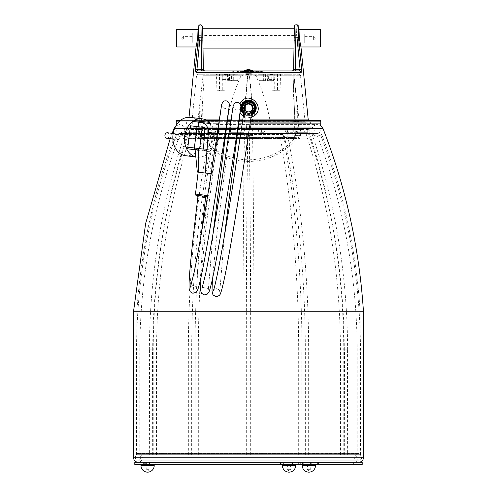 <?xml version="1.0" encoding="UTF-8"?>
<svg xmlns="http://www.w3.org/2000/svg" width="497" height="497" viewBox="0 0 497 497"><rect width="100%" height="100%" fill="white"/><g stroke="black" fill="none" stroke-linecap="round" stroke-linejoin="round"><path stroke-width="0.37" stroke-dasharray="2.48 1.86" d="M346.744 349.832L344.502 349.832L346.744 349.832M347.62 454.705L344.309 454.705L347.62 454.705L347.428 349.826M308.736 133.948L311.669 132.817L308.736 133.948M344.309 454.705L344.502 349.832M308.395 349.832L307.873 349.826M284.651 133.948A1.659 0.503 -11.5 0 0 286.322 133.631A1.659 0.503 -11.5 0 0 287.092 133.022A1.659 0.503 -11.5 0 0 286.284 132.755A1.659 0.503 -11.5 0 0 284.613 133.072A1.659 0.503 -11.5 0 0 283.849 133.681A1.659 0.503 -11.5 0 0 284.651 133.948M308.395 454.705L305.338 454.705L308.395 454.705M305.587 349.832L306.115 349.832M250.693 349.832L250.687 349.832C250.681 275.201 250.208 203.049 249.277 133.376A1.659 0.596 -0.8 0 0 250.879 133.948A1.659 0.596 -0.8 0 0 252.588 133.326A1.659 0.596 -0.8 0 0 250.985 132.755A1.659 0.596 -0.8 0 0 249.277 133.376M253.998 454.705L250.687 454.705L253.998 454.705L254.004 349.832C253.992 275.189 253.52 203.018 252.588 133.326M198.129 349.832L198.322 349.832C198.489 275.295 204.839 203.23 217.369 133.643A1.659 0.528 10.3 0 0 215.015 132.755A1.659 0.528 10.3 0 0 214.114 133.059A1.659 0.528 10.3 0 0 216.468 133.948A1.659 0.528 10.3 0 0 217.369 133.643M198.129 454.705L195.01 454.705L198.129 454.705M195.01 454.705L195.203 349.832M155.754 349.832L156.282 349.832M190.643 133.948A1.659 0.317 18.1 0 0 190.904 133.867A1.659 0.317 18.1 0 0 189.835 133.196A1.659 0.317 18.1 0 0 188.021 132.755A1.659 0.317 18.1 0 0 187.754 132.836A1.659 0.317 18.1 0 0 188.823 133.507A1.659 0.317 18.1 0 0 190.643 133.948M155.754 454.705L153.225 454.705L155.754 454.705M153.474 349.826L154.002 349.832M138.234 349.832L136.52 349.826L138.234 349.832M180.318 133.948L177.23 132.755L180.318 133.948C153.672 203.441 140.179 275.4 139.831 349.832L139.831 454.705L136.52 454.705L139.831 454.705M150.256 349.832L152.498 349.832L150.256 349.832M149.38 454.705L152.691 454.705L149.38 454.705L149.572 349.826M188.264 133.948L185.331 132.817L188.264 133.948M152.691 454.705L152.498 349.832M188.605 349.832L189.127 349.826M212.349 133.948A1.659 0.503 11.5 0 1 210.678 133.631A1.659 0.503 11.5 0 1 209.908 133.022A1.659 0.503 11.5 0 1 210.716 132.755A1.659 0.503 11.5 0 1 212.387 133.072A1.659 0.503 11.5 0 1 213.151 133.681A1.659 0.503 11.5 0 1 212.349 133.948M188.605 454.705L191.662 454.705L188.605 454.705M191.413 349.832L190.885 349.832M246.307 349.832L246.313 349.832C246.319 275.201 246.792 203.049 247.723 133.376A1.659 0.596 0.8 0 1 246.121 133.948A1.659 0.596 0.8 0 1 244.412 133.326A1.659 0.596 0.8 0 1 246.015 132.755A1.659 0.596 0.8 0 1 247.723 133.376M243.002 454.705L246.313 454.705L243.002 454.705L242.996 349.832C243.008 275.189 243.48 203.018 244.412 133.326M298.871 349.832L298.678 349.832C298.511 275.295 292.161 203.23 279.631 133.643A1.659 0.528 -10.3 0 1 281.985 132.755A1.659 0.528 -10.3 0 1 282.886 133.059A1.659 0.528 -10.3 0 1 280.532 133.948A1.659 0.528 -10.3 0 1 279.631 133.643M298.871 454.705L301.99 454.705L298.871 454.705M301.99 454.705L301.797 349.832M341.246 349.832L340.718 349.832M306.357 133.948A1.659 0.317 -18.1 0 1 306.096 133.867A1.659 0.317 -18.1 0 1 307.165 133.196A1.659 0.317 -18.1 0 1 308.979 132.755A1.659 0.317 -18.1 0 1 309.246 132.836A1.659 0.317 -18.1 0 1 308.177 133.507A1.659 0.317 -18.1 0 1 306.357 133.948M341.246 454.705L343.775 454.705L341.246 454.705M343.526 349.826L342.998 349.832M358.766 349.832L360.48 349.826L358.766 349.832M316.682 133.948L319.77 132.755L316.682 133.948C343.328 203.441 356.821 275.4 357.169 349.832L357.169 454.705L360.48 454.705L357.169 454.705M184.654 130.705L184.673 132.301L185.704 130.475L184.288 128.655L184.654 130.705M198.346 130.475A1.82 0.534 -90 0 1 198.881 128.655A1.82 0.534 -90 0 1 199.415 130.475A1.82 0.534 -90 0 1 198.881 132.301A1.82 0.534 -90 0 1 198.346 130.475M265.162 130.705L263.516 132.301L261.627 130.475L263.609 128.655L265.162 130.705M261.95 130.475A1.82 1.777 90 0 0 260.173 128.655A1.82 1.777 90 0 0 258.403 130.475A1.82 1.777 90 0 0 260.173 132.301A1.82 1.777 90 0 0 261.95 130.475M295.69 130.705L297.312 132.301L298.169 130.475L297.604 128.655L295.69 130.705M285.203 130.475A1.82 1.242 90 0 1 286.446 128.655A1.82 1.242 90 0 1 287.688 130.475A1.82 1.242 90 0 1 286.446 132.301A1.82 1.242 90 0 1 285.203 130.475M300.909 453.525L136.886 453.525L300.909 453.525M363.431 311.271L133.569 311.271M300.909 311.271L136.886 311.271L300.909 311.271M282.868 134.401L175.304 134.401L282.868 134.401M322.938 128.419L174.062 128.419M174.658 128.419L226.191 128.419M229.862 128.419L237.883 128.419M241.579 128.419L249.388 128.419M360.101 311.054L133.581 311.054M248.5 126.114L186.126 126.114L248.5 126.114M248.5 127.772L186.126 127.772L248.5 127.772M296.299 126.114L298.231 126.114L296.299 126.114M296.299 127.772L298.231 127.772L296.299 127.772M200.701 126.114L202.633 126.114L200.701 126.114M200.701 127.772L202.633 127.772L200.701 127.772M198.328 127.772L199.427 128.76L199.862 137.234L200.353 138.508L248.5 138.508L200.353 138.508A62.007 62.007 0 0 0 296.647 138.508L248.5 138.508L296.647 138.508L297.138 137.234L199.862 137.234L297.138 137.234L297.573 128.76L199.427 128.76L297.573 128.76L298.672 127.772M248.5 128.642L201.08 128.642L248.5 128.642M298.672 126.114L295.92 128.642L295.361 137.464L248.5 137.464L295.361 137.464A60.354 60.354 0 0 1 201.639 137.464L248.5 137.464L201.639 137.464L201.515 137.147L295.485 137.147L201.515 137.147L201.08 128.642L198.328 126.114M203 40.071L203 35.393L203 40.071M294.075 40.071L294.075 35.393L294.075 40.071M294.075 48.085L294.075 28.217M203 48.085L203 28.217M238.057 138.924L298.728 138.924L238.057 138.924M258.825 138.371L198.825 138.371L258.825 138.371M215.505 129.537L293.746 129.537L294.274 128.984L215.095 128.984L215.505 129.537L215.505 132.301L208.119 132.301L208.119 129.537L207.709 128.984L200.285 128.984L199.875 129.537L187.785 129.537L230.527 129.537L230.527 132.301L232.838 132.301L232.838 129.537L208.119 129.537M235.994 138.924L308.662 138.924L235.994 138.924M261.124 138.371L187.785 138.371L261.124 138.371M247.755 138.924L252.091 138.924L247.755 138.924M248.904 137.265L246.568 137.265L248.904 137.265M295.553 138.924L299.89 138.924L295.553 138.924M296.703 137.265L294.367 137.265L296.703 137.265M199.956 138.924L204.286 138.924L199.956 138.924M201.099 137.265L198.769 137.265L201.099 137.265M248.096 135.613L250.432 135.613L248.096 135.613M295.901 135.613L298.231 135.613L295.901 135.613M200.297 135.613L202.633 135.613L200.297 135.613M199.837 128.984L204.839 128.984L199.837 128.984M199.837 135.613L204.839 135.613L199.837 135.613M295.442 128.984L300.443 128.984L295.442 128.984M295.442 135.613L300.443 135.613L295.442 135.613M247.636 128.984L252.638 128.984L247.636 128.984M247.636 135.613L252.638 135.613L247.636 135.613M243.636 132.301L241.331 132.301L241.331 129.537L309.215 129.537L307.711 129.537L307.183 128.984L297.684 128.984L297.156 129.537L298.175 129.537L243.636 129.537L243.636 132.301L232.838 132.301M215.095 128.984L304.301 128.984L304.301 132.301L307.711 132.301L297.156 132.301L297.156 129.537M241.331 132.301L230.527 132.301M307.711 129.537L307.711 132.301M230.527 129.537L230.645 128.984L232.72 128.984L232.838 129.537M230.645 128.984L200.285 128.984M207.709 128.984L232.72 128.984M294.274 128.984L304.301 128.984M307.183 128.984L241.443 128.984L241.331 129.537M243.636 129.537L243.518 128.984L241.443 128.984M243.518 128.984L297.684 128.984M207.261 128.984L207.261 132.301L215.505 132.301M208.119 132.301L207.261 132.301M199.875 132.301L199.875 129.537M293.746 129.537L293.746 132.301L297.156 132.301M293.746 132.301L304.301 132.301M248.475 72.574L240.411 72.574L248.475 72.574M248.475 70.922L239.97 70.922L248.475 70.922M254.104 113.223L256.085 109.371M256.141 106.762L250.817 100.531L242.878 102.606M240.84 106.898A7.728 7.728 0 0 1 240.865 106.7L240.821 107.029A7.728 7.728 0 0 1 240.834 106.917M242.704 107.905A5.796 5.796 0 0 0 248.5 113.695A5.796 5.796 0 0 0 254.296 107.905C254.626 105.165 252.693 103.233 248.5 102.109C244.307 103.233 242.374 105.165 242.704 107.905C242.374 110.645 244.307 112.577 248.5 113.695C252.693 112.577 254.626 110.645 254.296 107.905A5.796 5.796 0 0 0 248.5 102.109A5.796 5.796 0 0 0 242.704 107.905M233.292 74.233L236.056 74.233L233.292 74.233L233.292 80.856L236.056 80.856L233.292 80.856M236.056 74.233L236.056 80.856M260.894 74.233L263.652 74.233L260.894 74.233L260.894 80.856L263.652 80.856L260.894 80.856M263.652 74.233L263.652 80.856M229.459 74.233L232.217 74.233L229.459 74.233L229.459 80.856L232.217 80.856L229.459 80.856M232.217 74.233L232.217 80.856M269.2 74.233L271.958 74.233L269.2 74.233L269.2 80.856L271.958 80.856L269.2 80.856M271.958 74.233L271.958 80.856M274.717 74.233L277.475 74.233L274.717 74.233L274.717 90.789L277.475 90.789L274.717 90.789M277.475 74.233L277.475 90.789M219.525 74.233L222.283 74.233L219.525 74.233L219.525 90.789L222.283 90.789L219.525 90.789M222.283 74.233L222.283 90.789M224.041 74.451L226.806 74.451L224.041 74.451L224.041 79.974L226.806 79.974L224.041 79.974M226.806 74.451L226.806 79.974M270.194 74.451L272.959 74.451L270.194 74.451L270.194 79.974L272.959 79.974L270.194 79.974M272.959 74.451L272.959 79.974M273.176 80.856L267.976 80.856L273.176 80.856A0.553 0.553 0 0 0 273.729 80.321L273.878 74.767A0.553 0.553 0 0 1 274.425 74.233L266.727 74.233L274.425 74.233M267.976 80.856A0.553 0.553 0 0 1 267.423 80.321L267.28 74.767A0.553 0.553 0 0 0 266.727 74.233M233.441 80.856L228.235 80.856L233.441 80.856A0.553 0.553 0 0 0 233.988 80.321L234.137 74.767A0.553 0.553 0 0 1 234.69 74.233L226.986 74.233L234.69 74.233M228.235 80.856A0.553 0.553 0 0 1 227.682 80.321L227.539 74.767A0.553 0.553 0 0 0 226.986 74.233M245.158 74.233L251.786 74.233L245.158 74.233A0.553 0.553 0 0 0 245.711 73.68L251.233 73.68L245.711 73.68L245.711 72.798L248.475 72.798L245.493 72.574M251.786 74.233A0.553 0.553 0 0 1 251.233 73.68L251.233 72.798L248.475 72.798L251.451 72.574M259.67 80.856L264.87 80.856L259.67 80.856A0.553 0.553 0 0 1 259.117 80.321L258.974 74.767A0.553 0.553 0 0 0 258.421 74.233L266.119 74.233L258.421 74.233M264.87 80.856A0.553 0.553 0 0 0 265.423 80.321L265.572 74.767A0.553 0.553 0 0 1 266.119 74.233M232.074 80.856L237.274 80.856L232.074 80.856A0.553 0.553 0 0 1 231.521 80.321L231.378 74.767A0.553 0.553 0 0 0 230.825 74.233L238.523 74.233L230.825 74.233M237.274 80.856A0.553 0.553 0 0 0 237.827 80.321L237.97 74.767A0.553 0.553 0 0 1 238.523 74.233M275.425 74.233A0.553 0.553 0 0 0 274.872 74.767L268.281 74.767L274.872 74.767L274.754 79.433A0.553 0.553 0 0 1 274.201 79.974L268.952 79.974A0.553 0.553 0 0 1 268.399 79.433L274.754 79.433L268.399 79.433L268.281 74.767A0.553 0.553 0 0 0 267.728 74.233L275.425 74.233L267.728 74.233M229.272 74.233A0.553 0.553 0 0 0 228.719 74.767L222.128 74.767L228.719 74.767L228.601 79.433A0.553 0.553 0 0 1 228.048 79.974L222.799 79.974A0.553 0.553 0 0 1 222.246 79.433L228.601 79.433L222.246 79.433L222.128 74.767A0.553 0.553 0 0 0 221.575 74.233L229.272 74.233L221.575 74.233M225.855 74.233A0.553 0.553 0 0 0 225.303 74.767L216.499 74.767L225.303 74.767L224.899 90.255A0.553 0.553 0 0 1 224.346 90.789L217.456 90.789A0.553 0.553 0 0 1 216.903 90.255L224.899 90.255L216.903 90.255L216.499 74.767A0.553 0.553 0 0 0 215.947 74.233L225.855 74.233L215.947 74.233M281.053 74.233A0.553 0.553 0 0 0 280.501 74.767L271.697 74.767L280.501 74.767L280.097 90.255A0.553 0.553 0 0 1 279.544 90.789L272.654 90.789A0.553 0.553 0 0 1 272.101 90.255L280.097 90.255L272.101 90.255L271.697 74.767A0.553 0.553 0 0 0 271.145 74.233L281.053 74.233L271.145 74.233M294.827 114.602L295.529 122.256L293.541 122.256L305.643 122.256L251.258 122.256A0.553 0.553 0 0 0 251.811 121.703A0.553 0.553 0 0 1 251.258 122.256L245.742 122.256A0.553 0.553 0 0 1 245.189 121.703L251.811 121.703L251.811 114.708L251.811 121.703L305.096 121.759L299.343 121.759L294 75.724L293.056 75.724L294.646 114.658L293.118 75.78L293.92 75.78L297.958 114.652L298.728 114.596M200.701 122.256L198.769 122.256L200.701 122.256M296.299 122.256L294.367 122.256L296.299 122.256M272.654 90.789L279.544 90.789M217.456 90.789L224.346 90.789M222.799 79.974L228.048 79.974M268.952 79.974L274.201 79.974M203.553 70.922L201.72 70.922L205.025 70.922L201.72 70.922L201.72 69.307L202.049 69.313M294.373 26.478L294.174 38.151C294.118 41.102 294.118 41.102 294.174 38.151C294.118 41.102 294.118 41.102 294.174 38.151L294.131 40.636L298.728 40.636L298.728 38.151L298.728 47.258L298.728 40.636M296.852 35.275L300.051 69.307L301.648 69.189L301.045 72.413A1.659 1.584 90 0 0 299.467 70.922L300.051 69.307L295.28 69.307L296.032 24.85M295.28 69.307L295.28 70.922L291.975 70.922A1.659 1.659 0 0 0 293.628 69.294L293.646 69.3M298.728 29.043L298.728 38.151L298.728 29.043L299.182 29.043L299.281 38.151L300.996 47.258L298.728 47.258M198.272 29.043L198.272 40.636L198.272 29.043L197.831 29.043L197.738 38.151L196.017 47.258L198.272 47.258L198.272 38.151L198.272 47.258M248.5 111.216L249.879 111.216L248.5 111.216M200.701 111.216L199.322 111.216L200.701 111.216M296.299 111.216L297.678 111.216L296.299 111.216M252.358 108.607L252.401 114.652L251.811 114.708C252.134 101.649 251.289 88.671 249.283 75.78L248.5 75.382L247.717 75.78L245.276 105.668M198.154 74.233L298.859 74.233L198.154 74.233A1.659 1.659 0 0 0 196.508 75.724L191.917 121.759L245.189 121.703L245.189 114.72L245.189 121.703A0.553 0.553 0 0 0 245.742 122.256L295.529 122.256M295.255 121.703L294.646 114.658L294.646 121.703L295.442 121.759L270.194 121.709C267.336 105.805 262.602 90.473 255.986 75.724C250.997 74.134 246.009 74.134 241.026 75.724C234.422 90.448 229.682 105.78 226.818 121.709L201.235 121.759L204.012 79.34L203.888 75.724L203.068 75.724L197.7 122.256M298.859 74.233A1.659 1.659 0 0 1 300.505 75.724L293.92 75.78M248.5 123.908L310.594 123.908L248.5 123.908M187.207 120.597L309.805 120.597L187.207 120.597A1.659 1.659 0 0 0 188.854 119.106L308.159 119.106M176.845 120.597L320.174 120.597M176.193 123.908L320.82 123.908M245.214 109.936L245.189 114.72L244.599 114.664L244.648 108.24M244.673 107.06L247.574 75.724L249.426 75.724L252.327 107.06M202.826 38.151C202.882 41.102 202.882 41.102 202.826 38.151M299.542 47.258L298.467 35.666M298.417 34.243L298.405 33.256M298.442 31.305L298.548 29.565M298.734 27.67L298.796 27.167M189.034 117.286L188.854 119.106L203.553 119.106M198.104 26.341C198.496 26.906 198.589 30.684 198.396 37.685L197.471 47.258M197.545 70.922A1.659 1.584 -90 0 0 195.967 72.413L195.364 69.189L196.967 69.307L197.545 70.922L201.72 70.922M250.979 117.721L243.344 116.497M240.02 112.744L239.921 103.711M252.333 107.433L252.352 108.24M198.272 40.636L202.869 40.636L202.826 37.815L201.167 37.803L200.968 24.85L201.72 69.307L196.967 69.307L199.999 37.803C199.949 21.073 199.949 21.073 199.999 37.803L198.396 37.685M250.066 123.908L242.25 123.908M238.492 123.908L230.533 123.908M226.8 123.908L218.817 123.908M212.964 123.908L177.168 123.908M250.556 120.597L242.741 120.597M238.945 120.597L231.024 120.597M227.247 120.597L219.307 120.597M206.969 120.597L180.256 120.597M250.743 71.804L255.762 71.804L250.743 71.804L250.743 70.922L255.762 70.922L233.789 70.922M234.379 70.922L232.658 70.922L232.77 71.804M233.64 70.922L232.658 70.922M244.661 71.804L244.661 71.139L242.716 71.139L242.716 71.804L250.109 71.804L242.716 71.804L242.493 70.922L246.872 70.922M261.615 71.804L261.615 71.139L264.019 71.139L264.019 71.804L257.639 71.804L263.168 71.804L263.168 70.922L258.583 70.922L263.168 70.922L258.583 70.922L258.583 71.804L263.168 71.804L263.28 70.922L262.95 70.922L263.168 71.804L265.187 71.804L264.019 71.804L264.242 70.922L265.404 70.922L264.242 70.922M242.25 71.804L237.436 71.804L242.25 71.804L242.027 70.922L237.137 70.922M299.467 70.922L295.28 70.922M296.864 29.509L296.821 30.708M296.796 32.777L296.808 33.914M263.224 71.804L263.224 71.139L265.187 71.139L265.187 71.804L265.404 70.922M257.639 71.804L257.639 71.139L262.95 70.922M263.168 70.922L263.168 71.804L258.583 71.804M256.763 71.804L249.724 71.804L256.763 71.804L256.763 71.139L240.194 71.139L256.75 71.139L249.506 70.922M249.724 71.804L249.724 71.139L256.974 70.922L256.75 72.357L248.475 72.357L256.533 72.574M250.743 70.922L255.762 70.922L250.743 70.922M255.762 71.804L255.762 70.922M237.218 70.922L237.106 71.804L233.621 71.804L237.106 71.804L237.218 70.922L237.448 71.804L237.436 71.139L243.35 70.922M243.126 71.804L243.126 71.139L237.529 70.922M237.46 71.804L237.255 70.922M242.232 71.804L242.232 71.139L239.697 71.139L239.697 71.804M237.516 71.804L237.516 71.139L239.697 70.922M242.207 71.804L238.367 71.804L242.207 71.804L242.207 70.922L238.367 70.922L242.207 70.922M238.367 71.804L238.367 70.922M246.723 71.804L246.27 70.922M246.419 71.804L246.419 71.139L244.567 70.953M250.109 71.804L250.109 71.139L250.109 71.804M247.295 71.804L247.295 71.139L247.295 71.804M247.463 71.804L247.295 71.139M246.295 71.804L246.295 70.922M245.375 71.804L244.965 71.804L244.965 71.139L245.375 71.139L245.375 71.804L245.375 71.139M235.131 71.804L235.131 71.034L235.131 71.804M234.18 71.034L234.18 71.804L233.621 71.804L233.621 71.034M233.894 71.804L233.894 71.034L233.894 71.804M236.945 71.804L236.945 71.034L236.945 71.804M235.938 71.804L235.938 71.034L235.938 71.804M235.187 71.804L235.211 70.922M203.205 69.313L203.372 69.294A1.659 1.659 0 0 0 205.025 70.922M298.616 37.685L294.174 37.815M293.118 75.78L255.986 75.724M270.2 121.759L270.312 122.256M298.293 122.256L298.567 121.703L299.343 121.759A0.553 0.497 90 0 0 299.84 122.256M226.812 121.759L226.7 122.256M201.235 121.759L200.459 122.256M249.283 75.78L300.505 75.724L305.096 121.759L305.643 122.256M247.717 75.78L203.068 75.724M243.716 113.968L251.364 115.08A7.728 7.728 0 0 1 243.716 113.968A7.728 7.728 0 0 0 251.364 115.08M257.421 70.922L261.615 70.922M246.587 126.114L250.705 126.114L246.587 126.114L246.568 127.772L250.432 127.772L246.568 127.772L246.568 128.655L250.432 128.655L246.568 128.655M246.587 123.908L250.705 123.908L246.587 123.908M198.788 126.114L202.906 126.114L198.788 126.114M198.788 123.908L202.906 123.908L198.788 123.908M294.392 126.114L298.511 126.114L294.392 126.114L294.367 127.772L298.231 127.772L294.367 127.772L294.367 128.655L298.231 128.655L294.367 128.655M294.392 123.908L298.511 123.908L294.392 123.908M205.478 126.114L298.175 126.114L205.478 126.114M205.478 123.908L298.175 123.908L205.478 123.908M310.644 123.908L176.746 123.908L310.644 123.908M310.644 126.114L176.746 126.114L310.644 126.114M176.193 29.87L176.193 46.432M176.746 46.985L176.746 29.323M183.368 36.61L183.368 39.946L183.368 36.61M192.755 36.61L192.755 39.946L192.755 36.61M198.272 42.413L198.272 33.181L198.272 42.413M192.755 42.413L192.755 33.181L192.755 42.413M198.272 30.578L198.272 46.985L198.272 30.578M248.606 71.692L243.232 71.692L248.606 71.692M248.606 72.574L243.232 72.574L248.606 72.574M248.27 72.574L256.477 72.574L248.27 72.574M248.27 71.692L256.477 71.692L248.27 71.692M248.363 71.183L252.892 71.183L248.363 71.183M254.371 71.692L253.221 71.369A9.126 9.126 0 0 0 252.892 71.177L244.058 71.177L252.892 71.183L248.475 70.034L244.058 71.177A9.126 9.126 0 0 0 243.723 71.369L253.221 71.369L242.573 71.692L254.371 71.692L242.573 71.692M248.674 71.363L240.467 71.363L248.674 71.363M248.624 71.363L242.573 71.363L248.624 71.363M253.11 70.922A9.455 9.455 0 0 1 253.395 71.09L243.549 71.09L254.371 71.363M251.451 70.189L246.313 70.207L245.593 70.605L252.445 70.58L245.493 70.189M245.593 70.58L251.209 70.58M247.991 69.748L248.985 69.735L248.388 70.369L247.904 70.207L247.991 69.748L248.972 69.717M248.388 70.369L247.904 70.189M248.985 69.748L248.5 69.779L248.985 69.748L248.898 70.189M244.58 108.004A3.92 3.92 0 0 0 252.234 109.091M243.027 106.83A5.573 5.573 0 0 0 247.425 113.372A5.573 5.573 0 0 0 254.042 108.52L252.625 108.24A4.138 4.138 0 0 1 244.679 109.495A4.138 4.138 0 0 1 246.003 104.6A4.138 4.138 0 0 1 252.625 108.24L254.744 108.657A6.293 6.293 0 0 0 254.688 106.774L253.924 106.625A5.573 5.573 0 0 0 243.959 104.668L243.195 104.519A6.293 6.293 0 0 0 242.43 106.24L243.139 106.383A5.573 5.573 0 0 0 242.958 107.284L242.256 107.147A6.293 6.293 0 0 0 242.312 109.029L243.076 109.178A5.573 5.573 0 0 0 253.041 111.135L253.805 111.285A6.293 6.293 0 0 0 254.57 109.564L253.861 109.421A5.573 5.573 0 0 0 249.575 102.432A5.573 5.573 0 0 0 243.027 106.83A5.573 5.573 0 0 1 249.575 102.432A5.573 5.573 0 0 1 253.973 108.973M251.563 113.714A6.567 6.567 0 0 1 243.915 112.608M252.346 108.657A3.92 3.92 0 0 0 249.252 104.059A3.92 3.92 0 0 0 244.654 107.147A3.92 3.92 0 0 0 247.748 111.75A3.92 3.92 0 0 0 252.346 108.657M254.942 109.166A6.567 6.567 0 0 1 247.233 114.347A6.567 6.567 0 0 1 242.058 106.638A6.567 6.567 0 0 1 249.767 101.456A6.567 6.567 0 0 1 254.942 109.166M244.437 107.103A4.138 4.138 0 0 1 249.295 103.842A4.138 4.138 0 0 1 252.563 108.7A4.138 4.138 0 0 1 247.705 111.962A4.138 4.138 0 0 1 244.437 107.103M253.861 109.421A5.573 5.573 0 0 1 253.041 111.135L253.805 111.285A6.293 6.293 0 0 0 254.57 109.564L253.861 109.421M243.076 109.178A5.573 5.573 0 0 1 242.958 107.284L242.256 107.147A6.293 6.293 0 0 0 242.312 109.029L243.076 109.178M243.139 106.383A5.573 5.573 0 0 1 243.959 104.668L243.195 104.519A6.293 6.293 0 0 0 242.43 106.24L243.139 106.383M253.924 106.625A5.573 5.573 0 0 1 254.042 108.52L254.744 108.657A6.293 6.293 0 0 0 254.688 106.774L253.924 106.625M244.275 104.264L246.003 104.6L244.275 104.264M252.725 111.545L250.997 111.204L252.725 111.545M253.787 106.128L252.06 105.786L253.787 106.128M243.213 109.675L244.94 110.017L243.213 109.675M242.971 106.352A5.74 5.74 0 0 1 243.778 104.631A5.74 5.74 0 0 0 242.971 106.352M254.396 106.718A6.014 6.014 0 0 1 254.476 108.607A6.014 6.014 0 0 0 254.396 106.718M254.029 109.458A5.74 5.74 0 0 1 253.221 111.173A5.74 5.74 0 0 0 254.029 109.458M242.604 109.091A6.014 6.014 0 0 1 242.524 107.197A6.014 6.014 0 0 0 242.604 109.091M252.339 108.309A3.864 3.864 0 0 1 247.953 111.726A3.864 3.864 0 0 1 244.673 107.358A3.864 3.864 0 0 1 249.047 104.078A3.864 3.864 0 0 1 252.327 108.445A3.864 3.864 0 0 1 244.642 108.097M189.338 135.774A2.758 2.15 -83 0 1 188.823 136.787A2.758 2.15 -83 0 1 186.99 137.657A2.758 2.15 -83 0 1 185.319 134.06A2.758 2.15 -83 0 1 187.661 132.177A2.758 2.15 -83 0 1 189.338 135.774M200.316 137.122A2.758 2.15 -83 0 1 197.968 139.005A2.758 2.15 -83 0 1 196.296 135.408A2.758 2.15 -83 0 1 198.638 133.525A2.758 2.15 -83 0 1 200.316 137.122M167.421 132.755A2.758 2.15 -83 0 1 169.092 136.352A2.758 2.15 -83 0 1 168.582 137.365A2.758 2.15 -83 0 1 166.75 138.234M180.069 137.7A2.758 2.15 -83 0 1 177.727 139.582A2.758 2.15 -83 0 1 176.056 135.985A2.758 2.15 -83 0 1 178.398 134.103A2.758 2.15 -83 0 1 180.069 137.7M218.674 124.877L219.463 133.935L212.113 173.857L209.902 173.583L213.381 150.318L215.605 150.591L218.904 129.301L218.04 129.195L215.412 150.566L209.927 149.889A1.659 1.037 -83 0 0 208.697 151.411L211.523 128.394L209.653 128.164L210.622 123.921A19.321 15.059 -83 0 1 213.691 143.981A19.321 15.059 -83 0 1 197.272 157.151A19.321 15.059 -83 0 1 195.886 156.897M190.32 117.373A19.321 15.059 -83 0 1 202.03 142.552A19.321 15.059 -83 0 1 199.191 148.572A19.321 15.059 -83 0 1 185.605 155.723M197.949 196.595L202.472 197.16M201.03 195.855L202.807 196.073L201.03 195.855L201.092 196.961M204.851 172.968L198.148 172.148L204.851 172.968M192.718 121.405L192.662 126.076L190.463 125.803M196.688 164.29L197.321 172.049M192.662 126.076L204.988 127.592M195.079 149.361L207.485 150.871L206.429 149.46L213.381 150.318M209.902 173.583L205.447 173.037L207.485 150.871M205.447 173.037L197.52 172.074M215.412 150.566L216.282 150.672L218.91 129.301L216.568 129.015L217.251 124.436M216.568 129.015L209.653 128.164M209.976 123.84L210.622 123.921M209.672 123.505L210.001 123.548M244.636 107.942A3.864 3.864 0 0 1 244.661 107.445M219.463 133.935L217.382 133.463M216.282 150.672L215.443 150.566L218.68 129.276M206.429 149.46L207 149.529M218.04 129.195L211.523 128.394M202.372 128.655L198.769 128.655L202.372 128.655M202.372 127.772L198.769 127.772L202.372 127.772M292.478 128.655L197.719 128.655L292.478 128.655M292.478 127.772L197.719 127.772L292.478 127.772M194.004 127.772L311.42 127.772L194.004 127.772M194.004 128.655L311.42 128.655L194.004 128.655M320.807 46.432L320.807 29.87M320.254 29.323L320.254 46.985M313.632 39.692L313.632 36.356L313.632 39.692M315.284 38.033L313.632 36.356L304.245 36.356L304.245 39.946L304.245 36.356M298.728 33.889L298.728 43.121L298.728 33.889M304.245 33.889L304.245 43.121L304.245 33.889M298.728 45.73L298.728 29.323L298.728 45.73M310.035 462.216L306.953 462.216L310.035 462.216M307.736 464.422L310.818 464.422L307.736 464.422M290.173 462.216L287.092 462.216L290.173 462.216M287.875 464.422L290.956 464.422L287.875 464.422M148.74 462.216L145.658 462.216L148.74 462.216M146.441 464.422L149.522 464.422L146.441 464.422M281.842 464.422L143.627 464.422L353.373 464.422L280.501 464.422L281.842 464.422L281.842 462.216L143.627 462.216L281.842 462.216M134.799 464.422L362.201 464.422M134.799 462.216L362.201 462.216M150.889 464.422L149.771 464.422L150.889 464.422L150.889 462.216L149.771 462.216L150.889 462.216M311.24 464.422L302.592 464.422L311.24 464.422L311.24 462.216L302.592 462.216L311.24 462.216M283.371 464.422L292.478 464.422L283.371 464.422L283.371 462.216L292.478 462.216L283.371 462.216M282.93 464.422L282.93 462.216M292.037 464.422L292.037 462.216M292.478 464.422L292.478 462.216M310.582 464.422L310.582 462.216M302.592 464.422L302.592 462.216M303.251 464.422L303.251 462.216M151.989 464.422L151.989 462.216M150.864 464.422L150.864 462.216M149.771 464.422L149.771 462.216M146.77 469.665L148.97 469.665L146.77 469.665M148.41 464.422L146.211 464.422L148.41 464.422M143.652 464.422L154.213 464.422L140.968 464.422L143.652 464.422L143.652 462.216M287.645 464.422L287.645 469.665L289.024 471.044L290.403 469.665L287.645 469.665L290.403 469.665L290.403 464.422L287.645 464.422L290.397 464.422M295.603 464.422L282.402 464.422L295.603 464.422M308.333 469.665L310.265 469.665L308.333 469.665M309.438 464.422L307.506 464.422L309.438 464.422M306.245 464.422L315.508 464.422L306.245 464.422M363.431 457.799L133.569 457.799M273.729 80.321L267.423 80.321L273.729 80.321M233.988 80.321L227.682 80.321L233.988 80.321M273.878 74.767L267.28 74.767L273.878 74.767M234.137 74.767L227.539 74.767L234.137 74.767M265.572 74.767L258.974 74.767L265.572 74.767M237.97 74.767L231.378 74.767L237.97 74.767M200.701 121.703L199.322 121.703L200.701 121.703M296.299 121.703L297.678 121.703L296.299 121.703M248.5 122.802L310.594 122.802L248.5 122.802M265.423 80.321L259.117 80.321L265.423 80.321M237.827 80.321L231.521 80.321L237.827 80.321M293.447 70.922A1.659 0.919 -90 0 0 294.367 69.319M248.5 121.703L249.879 121.703L248.5 121.703M241.026 75.724L203.888 75.724M250.774 119.106L242.965 119.106M239.144 119.106L231.248 119.106M227.452 119.106L219.531 119.106M176.292 121.131L320.72 121.131M244.561 122.256L244.599 114.664M195.967 72.413L301.045 72.413M301.648 69.189L300.207 54.161M197.93 121.759L191.917 121.759L191.37 122.256M252.401 114.652L252.439 122.256M250.476 121.131L242.66 121.131M238.871 121.131L230.95 121.131M227.172 121.131L219.233 121.131M207.752 121.131L179.641 121.131M270.194 121.709L226.818 121.709M199.999 37.803L201.167 37.803M201.242 121.703L197.93 121.703M202.354 108.843L202.08 122.256M199.042 108.849L199.322 122.256M297.678 122.256L297.958 114.652L298.567 121.703L292.988 121.703L294.646 121.703L294.92 122.256M248.475 72.357L240.194 72.357L248.475 72.357M260.689 71.804L260.689 70.922M261.478 71.804L261.478 70.922M261.26 71.804L261.26 70.922M240.219 71.804L240.219 70.922M239.902 71.804L239.902 70.922M240.051 71.804L240.051 70.922M248.419 71.804L248.63 70.922M295.442 121.759A0.553 0.46 -90 0 0 295.901 122.256M243.81 113.335A7.175 7.175 0 0 0 251.457 114.44M252.004 110.682A4.473 4.473 0 0 1 244.356 109.576M253.427 108.868A5.026 5.026 0 0 1 247.531 112.831A5.026 5.026 0 0 1 243.573 106.936A5.026 5.026 0 0 1 249.469 102.972A5.026 5.026 0 0 1 253.427 108.868M243.977 112.198A6.237 6.237 0 0 0 251.625 113.304M196.439 195.296L202.018 195.973M207.671 195.557L195.464 194.066M206.802 196.563L197.029 195.371M208.697 151.411L195.116 149.74M194.408 147.982L209.927 149.889M299.119 464.422L299.119 462.216M302.866 464.422L302.866 462.216M146.367 464.422L146.367 462.216M144.298 464.422L144.298 462.216M145.857 464.422L145.857 462.216M302.729 464.422L302.729 462.216M317.608 464.422L317.608 462.216M318.44 464.422L318.44 462.216M298.337 464.422L298.337 462.216M154.213 465.527L140.968 465.527M295.647 465.527L282.402 465.527M315.508 465.527L302.263 465.527M280.892 133.463L179.504 133.463C177.796 133.271 176.876 132.345 176.746 130.705C176.907 129.027 177.827 128.108 179.504 127.94L317.496 127.94C319.173 128.108 320.093 129.027 320.254 130.705C320.124 132.345 319.204 133.271 317.496 133.463L179.504 133.463C181.212 133.271 182.132 132.345 182.262 130.705C182.101 129.027 181.181 128.108 179.504 127.94L317.496 127.94C316.042 127.903 315.123 128.822 314.738 130.705C314.868 132.345 315.788 133.271 317.496 133.463L280.892 133.463M300.331 460.222L138.11 460.222C136.402 460.029 135.482 459.11 135.346 457.464C135.389 455.911 136.315 454.991 138.11 454.705L358.89 454.705C360.685 454.991 361.611 455.911 361.654 457.464C361.518 459.11 360.598 460.029 358.89 460.222L138.11 460.222C139.812 460.029 140.738 459.11 140.868 457.464C140.707 455.786 139.787 454.867 138.11 454.705L358.89 454.705C357.094 454.991 356.175 455.911 356.132 457.464C356.262 459.11 357.188 460.029 358.89 460.222L300.331 460.222M347.62 349.826C347.316 275.009 335.332 202.677 311.669 132.817M344.309 349.832C344.005 275.381 332.077 203.397 308.531 133.886M308.649 454.705L308.649 349.826C308.463 275.083 301.281 202.813 287.092 133.022M305.338 454.705L305.338 349.832C305.152 275.307 297.989 203.254 283.849 133.681M250.687 454.705L250.687 349.832M198.322 454.705L198.322 349.832M195.01 349.826C195.178 275.096 201.54 202.838 214.114 133.059M190.904 133.867C168.284 203.385 156.828 275.369 156.536 349.832L156.536 454.705M153.225 454.705L153.225 349.826C153.517 275.015 165.029 202.689 187.754 132.836M136.52 454.705L136.52 349.826C136.868 274.99 150.436 202.633 177.23 132.755M149.38 349.826C149.684 275.009 161.668 202.677 185.331 132.817M152.691 349.832C152.995 275.381 164.923 203.397 188.469 133.886M188.351 454.705L188.351 349.826C188.537 275.083 195.719 202.813 209.908 133.022M191.662 454.705L191.662 349.832C191.848 275.307 199.011 203.254 213.151 133.681M246.313 454.705L246.313 349.832M298.678 454.705L298.678 349.832M301.99 349.826C301.822 275.096 295.46 202.838 282.886 133.059M306.096 133.867C328.716 203.385 340.172 275.369 340.464 349.832L340.464 454.705M343.775 454.705L343.775 349.826C343.483 275.015 331.971 202.689 309.246 132.836M360.48 454.705L360.48 349.826C360.132 274.99 346.564 202.633 319.77 132.755M184.288 128.655L198.881 128.655M184.673 132.301L198.881 132.301M263.609 128.655L260.173 128.655M263.516 132.301L260.173 132.301M297.604 128.655L286.446 128.655M297.312 132.301L286.446 132.301M320.254 126.114L320.254 125.312L317.496 124.61C313.974 124.958 312.041 126.89 311.7 130.407C312.041 133.929 313.974 135.861 317.496 136.203L321.696 134.401C343.328 191.438 356.138 250.395 360.114 311.271L360.114 453.525L136.886 453.525L136.886 311.271C140.862 250.395 153.672 191.438 175.304 134.401L179.504 136.203L317.496 136.203L179.504 136.203C183.026 135.861 184.959 133.929 185.3 130.407C184.959 126.89 183.026 124.958 179.504 124.61L175.895 125.871M359.014 462.216C356.33 461.955 354.858 460.483 354.597 457.799C354.858 455.115 356.33 453.643 359.014 453.382L137.986 453.382C140.67 453.643 142.142 455.115 142.403 457.799C142.142 460.483 140.67 461.955 137.986 462.216L359.014 462.216L137.986 462.216M216.108 124.61L317.496 124.61L216.108 124.61M170.173 138.657L172.167 133.339M250.432 128.655L250.432 126.114M298.231 128.655L298.231 126.114M202.633 128.655L202.633 126.114M186.126 126.114L186.126 127.772M310.873 126.114L310.873 127.772M198.769 128.655L198.769 126.114M294.075 35.393L203 35.393M294.075 40.909L203 40.909M198.272 128.984L198.825 129.537L198.825 138.371L198.272 138.924M308.662 138.924L309.215 138.371L309.215 129.537L308.662 128.984M246.568 135.613L246.568 137.265L244.909 138.924M294.367 135.613L294.367 137.265L292.714 138.924M198.769 135.613L198.769 137.265L197.11 138.924M196.557 135.613L196.557 128.984M292.161 135.613L292.161 128.984M244.362 135.613L244.362 128.984M188.338 128.984L187.785 129.537L187.785 138.371L188.338 138.924M298.728 128.984L298.175 129.537L298.175 138.371L298.728 138.924M252.638 135.613L252.638 128.984M300.443 135.613L300.443 128.984M204.839 135.613L204.839 128.984M204.286 138.924L202.633 137.265L202.633 135.613M299.89 138.924L298.231 137.265L298.231 135.613M252.091 138.924L250.432 137.265L250.432 135.613M240.411 72.574L239.97 70.922M247.121 111.216L247.121 121.703L246.568 122.256M199.322 111.216L199.322 121.703L198.769 122.256M294.92 111.216L294.92 121.703L294.367 122.256M310.594 123.908L310.594 122.802L310.041 122.256M249.879 111.216L249.879 121.703L250.432 122.256M202.08 111.216L202.08 121.703L202.633 122.256M297.678 111.216L297.678 121.703L298.231 122.256M294.218 35.666L298.728 35.666M198.272 35.666L202.782 35.666M186.959 122.256L186.406 122.802L186.406 123.908M204.012 79.34L204.012 121.703L203.459 122.256M296.088 122.256L295.535 121.746L294.92 114.608C293.851 102.867 292.926 86.236 292.988 80.098L292.988 121.703L293.541 122.256M248.102 71.804L247.885 70.922M244.462 71.804L244.679 70.922M246.295 123.908L246.295 126.114M198.489 123.908L198.489 126.114M294.094 123.908L294.094 126.114M198.825 123.908L198.825 126.114M176.746 124.505L176.746 126.114M298.175 123.908L298.175 126.114M298.511 123.908L298.511 126.114M202.906 123.908L202.906 126.114M250.705 123.908L250.705 126.114M181.716 38.014L183.368 36.356L192.755 36.356M192.755 33.181L198.272 33.181M198.272 46.985L196.091 46.985M198.272 29.323L197.856 29.323M192.755 43.121L198.272 43.121M181.716 38.288L183.368 39.946L192.755 39.946M253.712 72.574L253.712 71.692M240.467 72.574L240.467 71.363M256.477 72.574L256.477 71.363M243.232 72.574L243.232 71.692M243.834 70.922A9.455 9.455 0 0 0 243.549 71.09L242.573 71.363M248.972 69.735L248.475 69.723M186.99 137.657L197.968 139.005M172.863 138.986L177.727 139.582M197.272 157.151L195.899 156.984M211.293 173.757L208.616 195.675L207.491 196.644M201.515 232.441L197.657 270.48L196.855 288.012M196.862 288.049C196.756 287.036 195.781 286.222 193.942 285.62C193.314 284.88 190.165 286.924 190.463 287.142M221.724 104.14C221.507 106.184 222.6 107.625 225.011 108.464C226.47 108.414 227.974 108.862 229.372 105.227M229.347 105.401L229.272 105.923M212.977 234.118L208.33 289.664M208.336 289.683C208.361 288.832 207.392 288.018 205.416 287.254C204.789 286.514 201.633 288.558 201.937 288.769M233.192 105.774C232.981 107.818 234.075 109.259 236.485 110.092C237.945 110.042 239.448 110.489 240.846 106.861M240.821 107.029L240.747 107.557M224.451 235.746L219.804 291.292M218.295 289.384L216.891 288.881C216.263 288.148 213.107 290.192 213.406 290.403M244.667 107.408C244.449 109.452 245.549 110.893 247.953 111.726L248.146 111.75M214.213 161.985L212.113 173.857M221.687 104.382L205.926 227.75L200.974 277.357M233.161 106.016L217.4 229.384L212.449 278.991M173.198 133.469L178.398 134.103M187.661 132.177L198.638 133.525M299.281 127.772L299.281 128.655M185.58 127.772L185.58 128.655M311.42 127.772L311.42 128.655M197.719 127.772L197.719 128.655M304.245 33.181L298.728 33.181M298.728 46.985L300.921 46.985M298.728 29.323L299.157 29.323M304.245 43.121L298.728 43.121M315.284 38.288L313.632 39.946L304.245 39.946M306.953 464.422L306.953 462.216M287.092 464.422L287.092 462.216M145.658 464.422L145.658 462.216M300.685 464.422L300.685 462.216M155.132 464.422L155.132 462.216M145.845 464.422L145.845 462.216M302.996 464.422L302.996 462.216M353.373 464.422L353.373 462.216M280.501 464.422L280.501 462.216M143.627 464.422L143.627 462.216M149.522 464.422L149.522 462.216M290.956 464.422L290.956 462.216M310.818 464.422L310.818 462.216M148.97 464.422L148.97 469.665L147.59 471.044L146.211 469.665L146.211 464.422M307.506 464.422L307.506 469.665L308.885 471.044L310.265 469.665L310.265 464.422"/><path stroke-width="0.75" d="M363.431 457.799L133.569 457.799L133.569 311.271L363.431 311.271L363.431 457.799C363.164 460.483 361.692 461.955 359.014 462.216L359.014 462.216M249.388 128.419L322.938 128.419L320.254 125.312L320.254 123.908M172.167 133.339L174.062 128.419L174.658 128.419M226.191 128.419L229.862 128.419M237.883 128.419L241.579 128.419M170.173 138.657L145.627 223.532L133.581 311.054L360.114 311.271M294.174 37.815L294.373 26.478A1.659 1.659 0 0 1 296.032 24.85L295.833 37.803L294.174 37.815L293.628 69.294L295.28 69.307L293.628 69.294L294 48.085L203 48.085L203 28.217L294.075 28.217L294.131 40.636M256.085 109.371L256.141 106.762M239.921 103.711L241.536 101.307C249.91 91.467 264.373 106.482 255.446 114.969L250.979 117.721M240.772 107.905A7.728 7.728 0 0 1 240.821 107.029L240.772 107.905L243.716 113.968A7.728 7.728 0 0 1 240.772 107.905A7.728 7.728 0 0 0 243.716 113.968M241.536 101.307L242.878 102.606L240.865 106.7A7.728 7.728 0 0 1 249.103 100.195A7.728 7.728 0 0 1 251.364 115.08L254.104 113.223A2.205 0.335 43.5 0 0 255.446 114.969M201.72 70.922L197.545 70.922L196.967 69.307L195.364 69.189L198.396 37.685L199.999 37.803C199.949 21.073 199.949 21.073 199.999 37.803L201.167 37.803L200.968 24.85L201.167 37.803L202.826 37.815L202.627 26.478L203.372 69.294L201.72 69.307L201.72 70.922L197.545 70.922L299.467 70.922A1.659 1.584 -90 0 1 301.045 72.413L301.648 69.189L300.051 69.307L299.467 70.922M309.805 120.597A1.659 1.659 0 0 1 308.159 119.106L300.996 47.258L299.281 38.151L298.908 26.341C298.523 26.906 298.424 30.684 298.616 37.685L297.02 37.803C297.063 21.073 297.063 21.073 297.02 37.803L300.051 69.307L295.28 69.307L295.28 70.922L263.28 70.922M189.034 117.286L196.017 47.258L197.738 38.151L198.104 26.341L199.751 24.85L200.968 24.85L202.627 26.478M250.556 120.597L320.174 120.597A0.553 0.553 0 0 1 320.72 121.131L320.82 123.908L250.066 123.908M180.256 120.597L176.845 120.597A0.553 0.553 0 0 0 176.292 121.131L176.193 123.908L177.168 123.908M244.648 108.24L244.673 107.06M202.826 38.151C202.882 41.102 202.882 41.102 202.826 38.151C202.776 35.2 202.776 35.2 202.826 38.151C202.776 35.2 202.776 35.2 202.826 38.151M298.467 35.666L298.417 34.243M298.405 33.256L298.442 31.305M298.548 29.565L298.734 27.67M298.796 27.167L298.908 26.341L297.262 24.85L296.864 29.509M301.232 72.357L195.967 72.413L195.364 69.189L197.471 47.258M198.396 37.685C198.589 30.69 198.496 26.906 198.104 26.341M243.344 116.497L240.02 112.744M294.174 38.151C294.224 35.2 294.224 35.2 294.174 38.151C294.224 35.2 294.224 35.2 294.174 38.151M252.327 107.06L252.333 107.433M252.352 108.24L252.358 108.607M199.999 37.803L196.967 69.307L203.372 69.294L202.869 40.636M242.25 123.908L238.492 123.908M230.533 123.908L226.8 123.908M218.817 123.908L212.964 123.908M242.741 120.597L238.945 120.597M231.024 120.597L227.247 120.597M219.307 120.597L206.969 120.597M263.168 71.139L249.531 70.922M264.242 70.922L265.404 70.922M249.68 70.922L250.743 70.922M237.218 70.922L238.367 70.922L237.218 70.922M293.684 69.307L293.646 69.3A1.659 1.659 0 0 1 291.975 70.922L295.28 70.922M232.658 70.922L203.553 70.922A1.659 0.919 90 0 1 202.633 69.319M296.821 30.708L296.796 32.777M296.808 33.914L296.852 35.275M245.276 105.668L245.214 109.936M258.583 70.922L263.168 70.922M205.025 70.922A1.659 1.659 0 0 1 203.372 69.294M197.545 70.922A1.659 1.584 90 0 0 195.967 72.413M176.193 46.432L176.193 29.87L176.746 29.323L176.746 46.985L176.193 46.432M252.401 70.58L251.209 70.58L250.525 70.189L251.451 70.207A9.455 9.455 0 0 0 248.972 69.717L248.898 70.189L247.904 70.189L247.978 69.717A9.455 9.455 0 0 0 245.493 70.189L246.313 70.207L245.593 70.58L244.543 70.58M252.445 70.58L252.445 70.58A9.455 9.455 0 0 1 253.11 70.922M244.499 70.58L244.499 70.58A9.455 9.455 0 0 0 243.834 70.922M244.499 70.605L246.45 70.245M250.37 70.251L252.445 70.605M247.978 69.717L247.904 70.189M252.234 109.091A3.92 3.92 0 0 0 249.252 104.059A3.92 3.92 0 0 0 244.58 108.004M243.915 112.608A6.567 6.567 0 0 1 249.767 101.456A6.567 6.567 0 0 1 251.563 113.714M244.661 107.445A3.864 3.864 0 0 1 249.047 104.078A3.864 3.864 0 0 1 252.339 108.309M172.863 138.986L166.75 138.234A2.758 2.15 -83 0 1 165.072 134.637A2.758 2.15 -83 0 1 167.421 132.755L173.198 133.469M193.376 121.516L194.122 120.498A19.321 15.059 -83 0 1 201.981 118.802A19.321 15.059 -83 0 1 209.187 122.337L211.039 123.672L193.376 121.516L198.781 122.181L198.732 126.822M195.886 156.897A19.321 15.059 -83 0 1 185.561 131.972A19.321 15.059 -83 0 1 192.718 121.405L193.29 121.498M195.899 156.984L185.605 155.723A19.321 15.059 -83 0 1 173.894 130.543A19.321 15.059 -83 0 1 190.32 117.373L201.981 118.802M201.515 232.441L205.615 197.533L201.092 196.961M196.98 126.605L204.988 127.592L203.453 149.094L194.352 147.976L196.98 126.605L190.463 125.803L187.63 148.82A1.659 1.037 97 0 1 188.86 147.305L194.408 147.982M203.453 149.094L198.489 148.485L198.222 172.161L211.995 173.844M198.489 148.485L194.402 147.982L195.079 149.361L197.321 172.049L198.222 172.161M205.311 173.031L208.498 130.518L205.242 173.018M208.498 130.518C207.535 125.871 205.081 123.188 201.136 122.473L211.026 123.672M198.781 122.181L201.136 122.473M217.972 124.523L218.674 124.877M217.382 133.463L208.467 132.506M194.352 147.976L188.86 147.305M202.285 127.257L199.657 148.628M320.254 29.323L320.807 29.87L320.807 46.432L320.254 46.985L320.254 29.323L299.157 29.323M362.201 464.422L134.799 464.422L134.799 462.216L362.201 462.216L362.201 464.422M251.457 114.44A7.175 7.175 0 0 0 248.5 100.729A7.175 7.175 0 0 0 243.81 113.335M308.159 119.106L250.774 119.106M242.965 119.106L239.144 119.106M231.248 119.106L227.452 119.106M219.531 119.106L203.553 119.106M300.207 54.161L299.542 47.258M298.616 37.685L301.648 69.189M320.72 121.131L250.476 121.131M242.66 121.131L238.871 121.131M230.95 121.131L227.172 121.131M219.233 121.131L207.752 121.131M179.641 121.131L176.292 121.131M295.28 69.307L295.833 37.803L297.02 37.803M201.72 69.307L201.167 37.803M256.228 107.905A7.728 7.728 0 0 1 251.364 115.08M244.356 109.576A4.473 4.473 0 0 1 249.364 103.513A4.473 4.473 0 0 1 252.004 110.682M251.625 113.304A6.237 6.237 0 0 0 249.699 101.779A6.237 6.237 0 0 0 243.977 112.198M252.346 108.657A3.92 3.92 0 0 0 249.252 104.059A3.92 3.92 0 0 0 244.654 107.147M242.058 106.638A6.567 6.567 0 0 1 249.767 101.456A6.567 6.567 0 0 1 254.942 109.166M202.018 195.973L196.439 195.296M198.148 172.148L195.464 194.066L207.671 195.557M202.472 197.16L202.801 196.073M195.116 149.74L187.63 148.82M194.122 120.498L209.187 122.337M152.914 465.527L154.213 465.527A6.623 6.623 0 0 1 147.59 472.15A6.623 6.623 0 0 1 140.968 465.527L152.914 465.527M295.603 465.527L295.647 465.527A6.623 6.623 0 0 1 289.024 472.15A6.623 6.623 0 0 1 282.402 465.527L295.603 465.527M302.263 464.422L302.263 465.527L315.508 465.527L315.508 464.422M133.569 457.799C133.836 460.483 135.308 461.955 137.986 462.216L137.986 462.216M174.062 128.419L175.895 125.871M363.419 311.054C359.3 248.096 345.806 187.22 322.938 128.419M296.032 24.85L297.262 24.85M176.746 123.908L176.746 124.505M196.091 46.985L176.746 46.985M197.856 29.323L176.746 29.323M247.978 69.735L248.972 69.735M207.491 196.644L202.012 195.98C191.854 194.339 197.992 196.402 195.464 194.066M221.687 104.382L222.973 101.761L224.532 100.91L226.098 100.81C228.216 101.307 229.316 102.742 229.39 105.115L224.271 139.589C219.568 170.633 211.946 218.755 206.025 251.314C202.242 272.48 199.427 285.421 197.589 290.136L195.917 292.447L192.855 293.267L190.314 291.845L189.314 289.683C187.878 283.545 192.37 242.94 197.949 196.595L196.998 195.364M229.272 105.923L212.977 234.118M240.747 107.557L224.451 235.746M219.804 291.292L218.295 289.384M200.974 277.357L200.533 289.024L200.999 292.068L201.776 293.466L204.329 294.901L207.386 294.081L209.063 291.77C210.902 287.055 213.716 274.114 217.5 252.948C223.42 220.388 231.037 172.266 235.746 141.216L240.859 106.749C240.79 104.376 239.691 102.941 237.572 102.444L236.007 102.544L234.447 103.395L233.161 106.016M212.449 278.991L212.008 290.658L212.468 293.702L213.25 295.1L215.804 296.535C218.45 296.33 220.028 295.28 220.538 293.398C222.376 288.682 225.191 275.742 228.974 254.582C234.895 222.022 242.511 173.9 247.22 142.85L252.333 108.383C252.265 106.004 251.165 104.569 249.047 104.078L248.854 104.053M190.463 287.142L194.159 272.226C198.502 251.345 205.416 210.169 211.138 173.888L221.724 104.14M201.937 288.769L205.634 273.859C209.976 252.979 216.891 211.803 222.613 175.522L233.192 105.774M213.406 290.403C213.952 289.496 215.182 284.52 217.102 275.493C221.445 254.607 228.365 213.437 234.087 177.149L244.667 107.408M205.615 197.533L206.833 196.563M300.921 46.985L320.254 46.985M154.213 464.422L154.213 465.527M140.968 464.422L140.968 465.527M295.647 464.422L295.647 465.527M282.402 464.422L282.402 465.527M302.263 465.527A6.623 6.623 0 0 0 308.885 472.15A6.623 6.623 0 0 0 315.508 465.527"/></g></svg>
